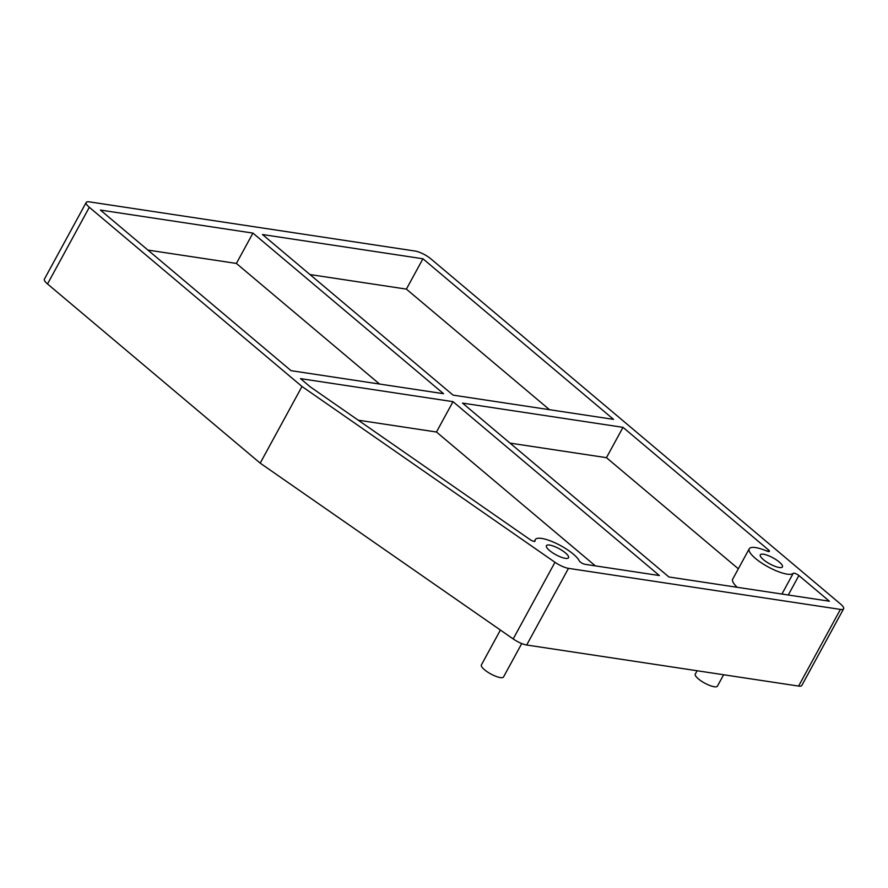 <?xml version="1.0" encoding="UTF-8"?>
<svg xmlns="http://www.w3.org/2000/svg" width="888" height="888" viewBox="0 0 888 888"><rect width="100%" height="100%" fill="white"/><g stroke="black" fill="none" stroke-linecap="round" stroke-linejoin="round"><path stroke-width="1.33" d="M697.113 670.751L695.293 674.07A12.599 3.43 28.6 0 0 698.412 678.909A12.599 3.43 28.6 0 0 709.845 685.503A12.599 3.43 28.6 0 0 717.426 686.135L723.631 674.747M500.399 630.058L481.396 664.912A12.599 3.43 28.6 0 0 484.515 669.752A12.599 3.43 28.6 0 0 495.937 676.345A12.599 3.43 28.6 0 0 503.518 676.978L521.744 643.556M89.388 201.865L415.062 251.038A12.599 3.43 28.6 0 1 430.891 258.874L840.481 603.984A12.599 3.43 28.6 0 1 843.6 608.813L801.809 685.469A12.599 3.43 -151.4 0 1 798.612 686.08L526.684 645.01L568.475 568.353A12.599 3.43 28.6 0 1 554.978 562.282L301.987 386.48L89.322 207.293A12.599 3.43 28.6 0 1 86.192 202.464A12.599 3.43 28.6 0 1 89.388 201.865M843.6 608.813A12.599 3.43 28.6 0 1 840.414 609.412L568.475 568.353M262.471 234.532L422.932 258.763L613.553 419.369L453.091 395.138L262.471 234.532M788.278 595.004L798.889 575.535L829.37 601.209L668.908 576.978L462.537 403.108L622.999 427.339L768.475 549.905L767.687 551.359M737.24 587.301A25.208 6.871 28.6 0 1 732.7 579.143L749.239 548.795A25.208 6.871 28.6 0 1 766.788 551.026A3.785 1.032 28.6 0 0 769.419 551.359A3.785 1.032 28.6 0 0 768.475 549.905M749.239 548.795A25.208 6.871 28.6 0 0 767.343 566.477A25.208 6.871 28.6 0 0 793.228 573.304A3.785 1.032 28.6 0 1 795.57 573.593A3.785 1.032 28.6 0 1 798.889 575.535M659.384 575.546L584.959 564.302A3.785 1.032 28.6 0 1 581.596 562.925A3.785 1.032 28.6 0 1 579.298 560.905A25.208 6.871 28.6 0 0 556.721 543.623A25.208 6.871 28.6 0 0 535.275 539.638A25.208 6.871 28.6 0 0 535.053 541.003A3.785 1.032 28.6 0 1 535.02 541.203A3.785 1.032 28.6 0 1 530.014 539.571L310.267 386.868L300.499 378.632L453.013 401.665L659.384 575.546M291.042 370.673L100.422 210.068L252.936 233.1L443.556 393.706L291.042 370.673M763.425 559.662A12.599 3.43 28.6 0 0 774.858 566.255A12.599 3.43 28.6 0 0 782.439 566.899A12.599 3.43 28.6 0 0 779.32 562.06A12.599 3.43 28.6 0 0 767.887 555.466A12.599 3.43 28.6 0 0 760.306 554.834A12.599 3.43 28.6 0 0 763.425 559.662M549.528 550.505A12.599 3.43 28.6 0 0 560.961 557.098A12.599 3.43 28.6 0 0 568.531 557.742A12.599 3.43 28.6 0 0 565.412 552.902A12.599 3.43 28.6 0 0 553.99 546.309A12.599 3.43 28.6 0 0 546.409 545.676A12.599 3.43 28.6 0 0 549.528 550.505M86.192 202.464L44.4 279.121A12.599 3.43 28.6 0 0 47.519 283.96L89.322 207.293M301.987 386.48L260.195 463.148L47.519 283.96M554.978 562.282L513.186 638.938L260.195 463.148M513.186 638.938A12.599 3.43 28.6 0 0 526.684 645.01M422.932 258.763L406.382 289.111L549.517 409.701M309.956 274.547L406.382 289.111M622.999 427.339L606.46 457.675L738.339 568.797M510.034 443.112L606.46 457.675M453.013 401.665L436.463 432.012L595.349 565.878M358.23 420.191L436.463 432.012M252.936 233.1L236.397 263.436L379.52 384.027M147.919 250.083L236.397 263.436M840.414 609.412L798.612 686.08M781.928 594.05L793.228 573.304M534.31 541.414L535.275 539.638"/></g></svg>
